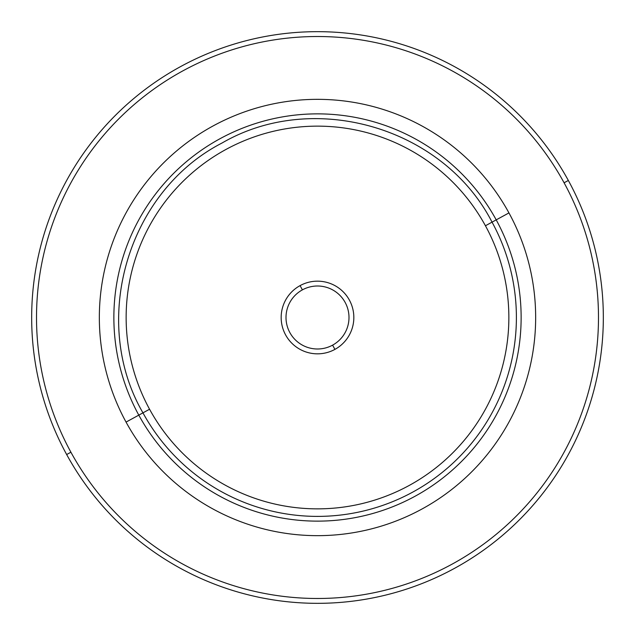<?xml version="1.0" encoding="UTF-8"?>
<svg xmlns="http://www.w3.org/2000/svg" width="635" height="635" viewBox="0 0 635 635"><rect width="100%" height="100%" fill="white"/><g stroke="black" fill="none" stroke-linecap="round" stroke-linejoin="round"><path stroke-width="0.95" d="M496.205 219.869A203.637 203.637 0 0 1 415.131 496.205A203.637 203.637 0 0 1 138.795 415.131L142.954 412.853A198.89 198.89 0 0 0 412.853 492.046A198.89 198.89 0 0 0 492.046 222.147L508.952 212.908A218.162 218.162 0 0 1 422.092 508.952A218.162 218.162 0 0 1 126.047 422.092L138.795 415.131A203.637 203.637 0 0 0 415.131 496.205A203.637 203.637 0 0 0 496.205 219.869L492.046 222.147C443.492 127.564 314.103 89.598 222.147 142.954C127.564 191.508 89.598 320.897 142.954 412.853L138.795 415.131A203.637 203.637 0 0 1 219.869 138.795A203.637 203.637 0 0 1 496.205 219.869A203.637 203.637 0 0 0 219.869 138.795A203.637 203.637 0 0 0 138.795 415.131L126.047 422.092A218.162 218.162 0 0 1 212.908 126.047A218.162 218.162 0 0 1 508.952 212.908L496.205 219.869M149.566 409.242A191.357 191.357 0 0 0 409.242 485.434A191.357 191.357 0 0 0 485.434 225.758L492.046 222.147A198.89 198.89 0 0 1 412.853 492.046A198.89 198.89 0 0 1 142.954 412.853L149.566 409.242L142.954 412.853C89.598 320.897 127.564 191.508 222.147 142.954C314.103 89.598 443.492 127.564 492.046 222.147L485.434 225.758A191.357 191.357 0 0 0 225.758 149.566A191.357 191.357 0 0 0 149.566 409.242A191.357 191.357 0 0 1 225.758 149.566A191.357 191.357 0 0 1 485.434 225.758A191.357 191.357 0 0 1 409.242 485.434A191.357 191.357 0 0 1 149.566 409.242M564.086 182.785A280.988 280.988 0 0 1 452.215 564.086A280.988 280.988 0 0 1 70.914 452.215A280.988 280.988 0 0 1 182.785 70.914A280.988 280.988 0 0 1 564.086 182.785A280.988 280.988 0 0 0 182.785 70.914A280.988 280.988 0 0 0 70.914 452.215L66.659 454.533A285.829 285.829 0 0 1 180.467 66.659A285.829 285.829 0 0 1 568.341 180.467L564.086 182.785L568.341 180.467A285.829 285.829 0 0 1 454.533 568.341A285.829 285.829 0 0 1 66.659 454.533L70.914 452.215A280.988 280.988 0 0 0 452.215 564.086A280.988 280.988 0 0 0 564.086 182.785M508.952 212.908A218.162 218.162 0 0 0 212.908 126.047A218.162 218.162 0 0 0 126.047 422.092A218.162 218.162 0 0 0 422.092 508.952A218.162 218.162 0 0 0 508.952 212.908M300.077 285.615A36.338 36.338 0 0 0 285.615 334.923A36.338 36.338 0 0 0 334.923 349.385A36.338 36.338 0 0 0 349.385 300.077A36.338 36.338 0 0 0 300.077 285.615A36.338 36.338 0 0 1 349.385 300.077A36.338 36.338 0 0 1 334.923 349.385A36.338 36.338 0 0 1 285.615 334.923A36.338 36.338 0 0 1 300.077 285.615L302.403 289.862L300.077 285.615M568.341 180.467A285.829 285.829 0 0 0 180.467 66.659A285.829 285.829 0 0 0 66.659 454.533A285.829 285.829 0 0 0 454.533 568.341A285.829 285.829 0 0 0 568.341 180.467M334.923 349.385L332.597 345.138A31.488 31.488 0 0 0 345.138 302.403A31.488 31.488 0 0 0 302.403 289.862A31.488 31.488 0 0 0 289.862 332.597A31.488 31.488 0 0 0 332.597 345.138L334.923 349.385M332.597 345.138A31.488 31.488 0 0 1 289.862 332.597A31.488 31.488 0 0 1 302.403 289.862A31.488 31.488 0 0 1 345.138 302.403A31.488 31.488 0 0 1 332.597 345.138"/></g></svg>
